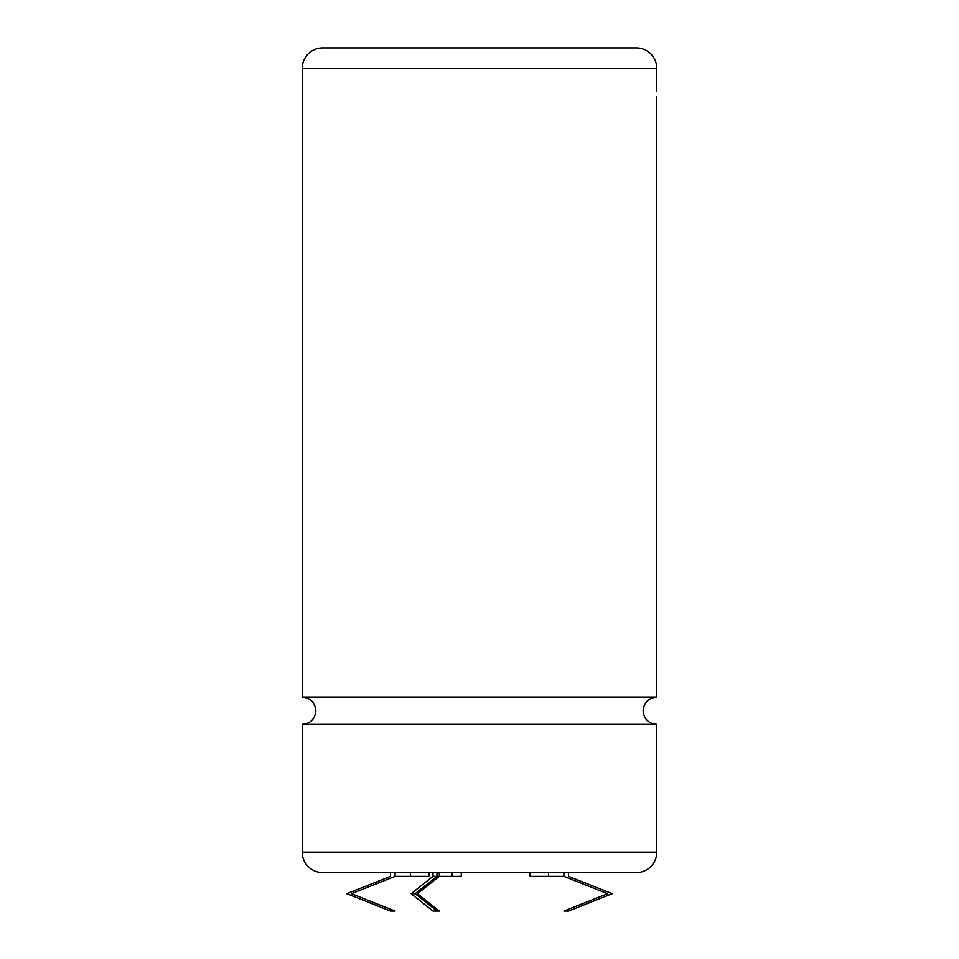 <?xml version="1.0" encoding="UTF-8"?>
<svg xmlns="http://www.w3.org/2000/svg" width="959" height="959" viewBox="0 0 959 959"><rect width="100%" height="100%" fill="white"/><g stroke="black" fill="none" stroke-linecap="round" stroke-linejoin="round"><path stroke-width="1.44" d="M656.759 724.381L302.241 724.381L302.241 852.167A20.415 20.415 0 0 0 322.656 872.594L636.344 872.594A20.415 20.415 0 0 0 656.759 852.167L656.759 724.381C648.476 723.577 643.933 719.022 643.129 710.751C643.933 702.467 648.476 697.924 656.759 697.109L302.241 697.109L302.241 68.365A20.415 20.415 0 0 1 322.656 47.95L636.344 47.95A20.415 20.415 0 0 1 656.759 68.365L302.241 68.365M656.759 697.109L656.292 96.308M656.687 78.782L656.759 91.405M656.759 77.283L656.759 68.365M656.687 88.048L656.735 85.567M656.687 103.812L656.759 102.313M656.759 121.865L656.603 106.809L656.687 123.363M656.699 138.947L656.687 129.477M656.687 153.68L656.759 152.181M656.627 178.578L656.759 176.576M656.759 136.753L656.687 138.516M656.531 146.032L656.759 143.442M461.267 872.594L461.267 876.37L439.306 876.37L439.306 872.594M568.519 872.594L568.519 876.37L612.226 893.704L568.519 911.05L563.892 911.05L607.598 893.704L563.892 876.37L529.979 876.37L529.979 872.594M429.021 872.594L429.021 876.37L395.108 876.37L395.108 872.594M410.524 876.37L410.524 872.594M395.108 876.37L351.402 893.704L395.108 911.05L390.481 911.05L346.774 893.704L390.481 876.37L390.481 872.594M548.476 876.37L548.476 872.594M563.892 876.37L563.892 872.594M452.025 876.37L452.025 872.594M436.992 876.37L432.988 876.37L411.135 893.704L415.139 893.704L436.992 876.37L436.992 872.594M415.139 893.704L436.992 911.05L439.306 911.05L417.453 893.704L439.306 876.37M432.988 876.37L432.988 872.594M411.135 893.704L432.988 911.05L436.992 911.05M656.687 82.402L656.364 74.227M656.687 125.917L656.603 119.731M656.531 119.731L656.603 106.809M656.687 107.432L656.364 99.256M656.459 129.98L656.292 128.818M656.687 147.866L656.364 140.398M656.687 181.707L656.364 173.519M656.687 157.288L656.364 149.125M656.531 167.166L656.603 156.665M302.241 852.167L656.759 852.167M302.241 697.109C310.524 697.924 315.067 702.467 315.871 710.751C315.067 719.022 310.524 723.577 302.241 724.381M656.687 91.405L656.687 86.562"/></g></svg>
